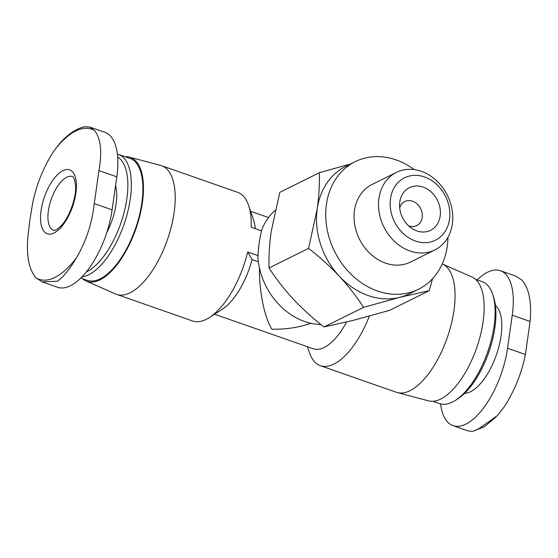 <?xml version="1.0" encoding="UTF-8"?>
<svg xmlns="http://www.w3.org/2000/svg" width="558" height="558" viewBox="0 0 558 558"><rect width="100%" height="100%" fill="white"/><g stroke="black" fill="none" stroke-linecap="round" stroke-linejoin="round"><path stroke-width="0.84" d="M85.018 126.68L89.643 127.001L94.581 130.565C100.782 138.405 102.24 151.741 98.947 170.588L94.253 203.6C92.056 223.284 86.127 241.349 76.474 257.789C69.848 268.998 63.514 276.803 57.488 281.204L42.289 281.909L36.019 277.87C28.953 269.737 26.247 255.955 27.9 236.543L29.888 219.908L32.601 203.524C36.43 184.412 43.608 166.786 54.126 150.653L60.571 142.436M477.181 279.935A64.575 28.374 109.3 0 1 500.4 270.728A64.575 28.374 109.3 0 1 512.244 315.207L507.543 348.227A64.575 28.374 109.3 0 1 453.04 425.649A64.575 28.374 109.3 0 1 440.625 403.922M515.711 276.091L521.981 280.13C529.047 288.263 531.753 302.045 530.1 321.457L525.399 354.476C521.57 373.588 514.392 391.214 503.874 407.347L497.359 415.626L478.897 428.67L472.982 431.32L468.357 430.999M408.533 225.774A13.455 11.021 63.6 0 0 416.763 225.627A13.455 11.021 63.6 0 0 422.19 217.564A13.455 11.021 63.6 0 0 417.196 204.04A13.455 11.021 63.6 0 0 404.801 201.529A13.455 11.021 63.6 0 0 399.702 207.994M259.435 267.854C259.149 291.402 264.339 317.035 271.858 329.185C285.466 329.548 298.467 327.574 310.855 323.277M275.178 210.373A64.575 52.898 63.6 0 0 261.374 230.775M125.069 156.721A65.656 28.849 109.3 0 1 129.4 157.133L160.606 165.398A68.167 29.951 109.3 0 1 161.59 165.698L237.638 192.308A68.167 29.951 109.3 0 1 248.589 205.372A68.167 29.951 109.3 0 1 251.212 227.225L261.542 230.838C259.686 238.085 258.514 246.336 258.019 255.599L257.782 255.71A64.575 52.898 63.6 0 0 320.92 324.505M248.589 205.372L253.451 219.671A54.531 23.959 109.3 0 1 255.299 228.654M258.019 255.599L247.689 251.986L252.07 259.596L258.354 261.793M252.07 259.596A54.531 23.959 109.3 0 1 222.035 309.453L209.313 317.6A68.167 29.951 109.3 0 1 192.608 320.983L116.559 294.373A68.167 29.951 109.3 0 1 115.611 293.996L86.051 281.002A65.656 28.849 109.3 0 1 82.41 278.623M346.602 321.987A54.531 23.959 109.3 0 1 313.31 348.778L214.579 314.231M247.689 251.986A68.167 29.951 109.3 0 1 209.313 317.6M369.368 316.072A68.167 29.951 109.3 0 1 320.362 365.692A68.167 29.951 109.3 0 1 309.411 352.628L307.402 346.713M308.574 248.38L317.223 208.915A71.215 58.332 63.6 0 0 339.341 276.238C329.897 266.264 319.643 256.973 308.574 248.38L269.033 268.007C275.924 278.672 284.001 289.037 293.264 299.116C302.701 309.09 312.954 318.374 324.024 326.974L353.639 320.243L389.791 310.269L429.332 290.634L399.716 297.365A71.215 58.332 63.6 0 0 409.272 293.829L418.486 289.253A71.215 58.332 63.6 0 0 447.202 246.601A71.215 58.332 63.6 0 0 447.914 237.359M414.28 169.618A71.215 58.332 63.6 0 0 355.153 161.687L345.939 166.263A71.215 58.332 63.6 0 0 317.223 208.915C318.967 196.032 319.671 183.959 319.343 172.701L348.736 164.477M432.485 278.777L429.332 290.634M399.716 297.365L363.565 307.339C356.674 296.682 348.597 286.31 339.341 276.238A71.215 58.332 63.6 0 0 399.716 297.365M355.153 161.687A71.215 58.332 63.6 0 0 334.57 251.414A71.215 58.332 63.6 0 0 418.486 289.253M396.396 172.394L371.928 184.538A43.287 35.454 63.6 0 0 359.415 239.075A43.287 35.454 63.6 0 0 410.423 262.079L434.891 249.928A43.287 35.454 63.6 0 0 452.343 224.002A43.287 35.454 63.6 0 0 436.293 180.485A43.287 35.454 63.6 0 0 396.396 172.394A43.287 35.454 63.6 0 0 383.883 226.932A43.287 35.454 63.6 0 0 434.891 249.928M449.511 219.329A34.812 28.514 63.6 0 0 409.188 176.091A34.812 28.514 63.6 0 0 401.293 231.577A34.812 28.514 63.6 0 0 449.511 219.329M440.185 216.065A23.813 19.502 63.6 0 0 422.134 186.77A23.813 19.502 63.6 0 0 399.605 204.089A23.813 19.502 63.6 0 0 411.581 228.215A23.813 19.502 63.6 0 0 440.185 216.065M319.343 172.701L279.802 192.336L271.146 231.793C269.402 244.676 268.698 256.75 269.033 268.007M324.024 326.974L363.565 307.339M41.076 210.464A33.857 14.878 109.3 0 1 71.005 170.525A33.857 14.878 109.3 0 1 63.326 224.497A33.857 14.878 109.3 0 1 41.076 210.464M42.289 281.916L57.6 287.272A64.575 28.374 -70.7 0 0 112.109 209.85L94.253 203.6M112.109 209.85L116.803 176.837A64.575 28.374 -70.7 0 0 104.96 132.351L89.643 126.994M115.597 185.333A41.034 18.03 109.3 0 1 106.724 232.693M117.668 157.077A62.043 27.258 109.3 0 1 123.618 214.223A62.043 27.258 109.3 0 1 86.337 271.941M117.375 154.078A64.575 28.374 109.3 0 1 118.449 154.406A64.575 28.374 109.3 0 1 126.024 218.157A64.575 28.374 109.3 0 1 81.97 276.908M118.449 154.406L129.986 158.437A64.575 28.374 109.3 0 1 135.441 228.766A64.575 28.374 109.3 0 1 87.327 280.346L80.819 278.065M129.4 157.133A65.656 28.849 109.3 0 1 135.887 228.919A65.656 28.849 109.3 0 1 86.051 281.002M161.59 165.698A68.167 29.951 109.3 0 1 167.344 239.926A68.167 29.951 109.3 0 1 116.559 294.373M442.25 263.941A68.167 29.951 109.3 0 1 442.389 264.004A68.167 29.951 109.3 0 1 447.195 337.855A68.167 29.951 109.3 0 1 397.394 392.602A68.167 29.951 109.3 0 1 396.41 392.302L320.362 365.692M442.389 264.004L471.949 276.998A65.656 28.849 109.3 0 1 476.574 348.136A65.656 28.849 109.3 0 1 428.6 400.867L397.394 392.602M475.59 279.377L482.21 281.692A64.575 28.374 109.3 0 1 492.581 294.066A64.575 28.374 109.3 0 1 487.664 352.014A64.575 28.374 109.3 0 1 455.377 400.393A64.575 28.374 109.3 0 1 439.551 403.594L432.931 401.279M492.581 294.066L493.488 296.73A62.043 27.258 109.3 0 1 488.759 352.405A62.043 27.258 109.3 0 1 457.741 398.879L455.377 400.393M54.126 150.653A79.55 34.952 109.3 0 1 94.581 130.565M495.399 305.303A47.311 20.786 109.3 0 1 496.341 355.055A47.311 20.786 109.3 0 1 464.584 393.362M76.474 257.789A79.55 34.952 109.3 0 1 36.019 277.87M48.4 210.687A28.479 12.513 109.3 0 1 72.435 176.544C72.721 176.293 73.384 177.214 74.423 179.32L75.518 184.97C76.781 196.618 69.373 217.641 61.115 225.83C54.433 232.177 54.217 229.903 53.624 230.301A28.479 12.513 109.3 0 1 48.4 210.687M512.244 315.207L530.1 321.457M507.543 348.227L525.399 354.476M116.803 176.837L98.947 170.588M85.018 126.687C77.025 128.221 68.878 133.481 60.585 142.45M496.076 416.979L484.407 426.654L472.982 431.313M250.598 211.287L268.496 217.55M500.4 270.728L515.711 276.084M453.04 425.649L468.357 431.006"/></g></svg>
